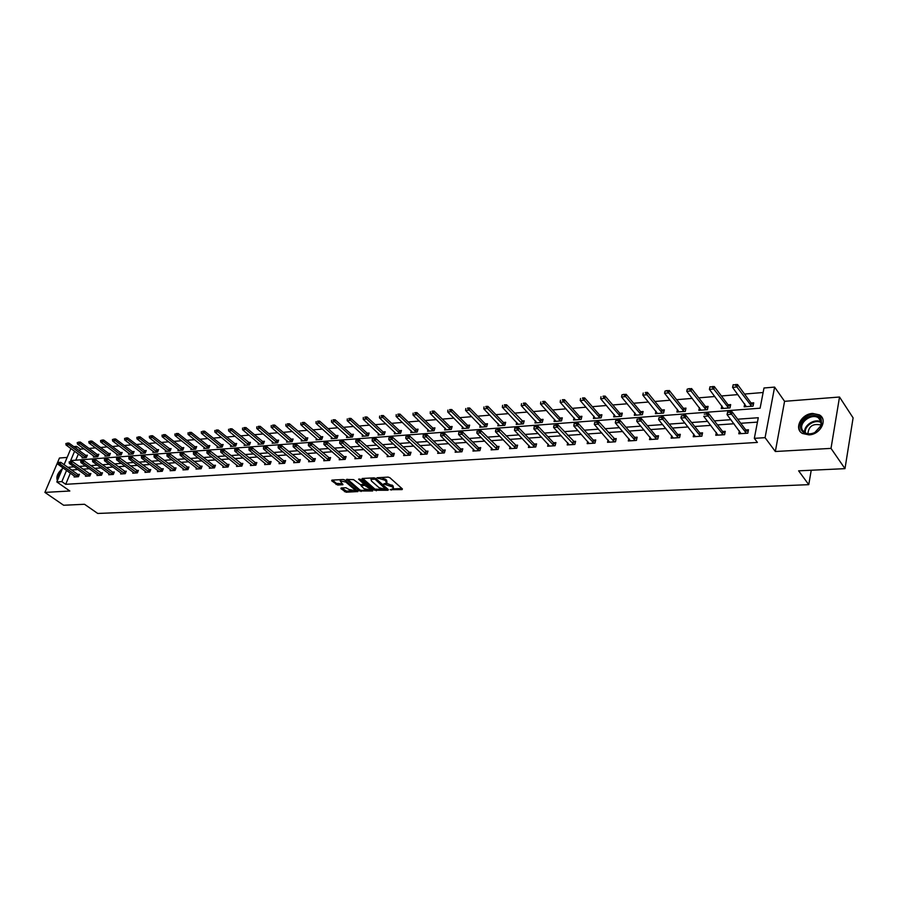 <?xml version="1.0" encoding="UTF-8"?>
<svg xmlns="http://www.w3.org/2000/svg" width="898" height="898" viewBox="0 0 898 898"><rect width="100%" height="100%" fill="white"/><g stroke="black" fill="none" stroke-linecap="round" stroke-linejoin="round"><path stroke-width="1.35" d="M390.17 489.713L402.079 489.612L402.405 488.939L389.811 477.669L388.082 477.096L376.992 477.781L385.197 480.318L386.746 482.933L383.671 483.966L392.763 487.053L393.257 488.703L390.17 489.713M808.952 434.879C820.39 434.654 828.203 419.512 819.324 414.865L812.679 413.439C801.263 413.787 793.574 428.806 802.475 433.476L808.952 434.879M341.139 487.984L340.892 488.635L346.112 492.216L357.887 491.554L344.967 480.071L343.283 479.51L331.901 480.116L331.665 480.789L337.704 485.055L342.969 484.673L340.174 480.901L345.809 482.035L354.205 489.253L354.654 490.611L349.041 489.5L345.988 487.749L341.139 487.984L340.892 488.635M70.381 473.089L65.7 484.314L61.85 481.62L56.832 481.934L62.815 467.723M844.984 468.655L831.009 448.383L839.518 397.017L853.1 417.873L844.984 468.655L798.625 470.833L808.761 484.662L97.725 513.454L84.513 504.272L63.635 505.248L44.9 492.407L69.842 491.004L56.832 481.934M839.518 397.017L784.571 401.316L775.333 451.503L831.009 448.383M775.333 451.503L765.074 437.663L754.331 438.336L758.282 417.727L737.673 419.198M65.7 484.314L757.396 442.422L754.331 438.336M374.623 490.252L388.026 490.263L388.34 489.601L375.69 478.432L373.972 477.859L362.208 478.488L361.928 479.162L374.623 490.252L374.971 489.129L382.907 489.399M372.614 490.981L359.413 490.959L346.493 479.453L353.554 479.611L360.435 484.673L364.161 484.37L358.605 479.139L359.986 479.072L372.894 490.33L372.614 490.981L372.838 490.274M67.148 457.419L59.459 458.025L44.9 492.407M808.761 484.662L811.231 470.238M757.441 422.116L740.749 423.284M734.014 423.755L717.513 424.911M710.812 425.371L694.749 426.494M688.115 426.954L672.467 428.043M665.878 428.503L650.646 429.57M644.102 430.03L629.262 431.062M622.774 431.511L608.316 432.522M601.873 432.971L587.775 433.959M581.388 434.396L567.648 435.362M561.306 435.799L547.915 436.731M541.617 437.18L528.563 438.089M522.31 438.516L509.581 439.414M503.374 439.84L490.959 440.705M484.797 441.143L472.685 441.984M466.578 442.411L454.758 443.23M448.686 443.657L437.158 444.465M431.13 444.88L419.882 445.666M413.899 446.082L402.91 446.845M396.972 447.26L386.252 448.012M380.359 448.428L369.886 449.157M364.038 449.561L353.812 450.268M347.997 450.684L338.018 451.38M332.249 451.773L322.505 452.457M316.769 452.861L307.251 453.524M301.56 453.917L292.254 454.568M286.597 454.96L277.516 455.6M271.903 455.982L263.024 456.611M257.445 456.992L248.78 457.598M243.235 457.991L234.76 458.575M229.259 458.957L220.975 459.54M215.509 459.922L207.404 460.483M201.971 460.865L194.058 461.415M188.67 461.796L180.925 462.335M175.57 462.706L168.005 463.233M162.684 463.604L155.287 464.12M149.988 464.491L142.76 464.996M137.506 465.366L130.435 465.86M125.204 466.219L118.289 466.702M113.103 467.061L106.334 467.532M101.171 467.892L94.559 468.352M89.43 468.711L82.964 469.16M77.868 469.519L71.66 470.047M739.391 430.849L738.818 433.779L747.81 433.195L748.472 429.783L745.789 429.962L748.101 431.691M716.357 432.466L715.785 435.272L724.585 434.699L725.27 431.332L722.621 431.5M693.806 434.048L693.234 436.742L701.854 436.181L702.55 432.836L699.946 433.016M671.715 435.586L671.143 438.179L679.584 437.629L680.302 434.318L677.732 434.486M650.073 437.09L649.512 439.582L657.774 439.043L658.515 435.766L655.978 435.934M628.869 438.561L628.308 440.963L636.413 440.435L637.165 437.191L634.662 437.36L636.783 438.853M608.092 439.998L607.531 442.31L615.478 441.794L616.241 438.583L613.772 438.752M587.719 441.412L587.169 443.634L594.947 443.129L595.733 439.953L593.297 440.11L595.34 441.524M567.749 442.781L567.199 444.937L574.832 444.443L575.629 441.288L573.227 441.446M548.162 444.128L547.623 446.205L555.099 445.722L555.907 442.602L553.55 442.759L555.525 444.095M528.956 445.442L528.417 447.451L535.758 446.98L536.577 443.881L534.243 444.039L536.185 445.352M510.109 446.721L509.57 448.686L516.777 448.214L517.607 445.15L515.306 445.296M491.621 447.99L491.094 449.887L498.154 449.427L499.007 446.385L496.729 446.542M473.482 449.225L472.954 451.065L479.891 450.616L480.744 447.597L478.499 447.754L480.351 448.966M455.668 450.437L455.151 452.222L461.954 451.773L462.818 448.798L460.607 448.944L462.436 450.134M438.19 451.615L437.674 453.355L444.353 452.918L445.228 449.965L443.04 450.111L444.847 451.279M421.027 452.783L420.511 454.467L427.078 454.04L427.964 451.11L425.798 451.256M404.167 453.928L403.662 455.567L410.105 455.151L411.003 452.244L408.859 452.379M387.622 455.039L387.117 456.644L393.447 456.229L394.345 453.355L392.235 453.49L393.964 454.579M371.357 456.139L370.863 457.699L377.081 457.295L377.979 454.444L375.892 454.579M355.384 457.217L354.89 458.743L360.996 458.339L361.905 455.511L359.851 455.645M339.68 458.272L339.197 459.765L345.191 459.372L346.112 456.554L344.08 456.7L345.741 457.722M324.257 459.316L323.763 460.764L329.667 460.382L330.599 457.587L328.578 457.722M309.092 460.337L308.609 461.752L314.412 461.37L315.344 458.609L313.346 458.743L314.962 459.72M294.174 461.336L293.702 462.717L299.404 462.347L300.347 459.608L298.372 459.742M279.525 462.324L279.053 463.671L284.655 463.301L285.598 460.584L283.656 460.719L285.227 461.662M265.112 463.289L264.641 464.603L270.152 464.244L271.106 461.55L269.175 461.684L270.736 462.605M250.935 464.232L250.463 465.523L255.885 465.175L256.839 462.504L254.942 462.627M236.982 465.175L236.522 466.432L241.865 466.084L242.819 463.435L240.933 463.559M223.265 466.084L222.816 467.33L228.058 466.982L229.024 464.356L227.16 464.479M209.773 466.994L209.324 468.206L214.487 467.869L215.453 465.254L213.612 465.377L215.082 466.242M196.494 467.88L196.045 469.07L201.13 468.734L202.095 466.141L200.276 466.264M183.428 468.756L182.979 469.912L187.985 469.587L188.95 467.016L187.143 467.14M170.553 469.609L170.115 470.754L175.043 470.429L176.019 467.88L174.234 468.004M157.891 470.451L157.453 471.573L162.302 471.259L163.29 468.722L161.517 468.846L162.931 469.654M145.431 471.293L144.993 472.382L149.764 472.079L150.752 469.564L149.001 469.676M133.151 472.101L132.724 473.19L137.416 472.876L138.404 470.384L136.676 470.496M121.062 472.909L120.635 473.976L125.26 473.673L126.259 471.192L124.541 471.304M109.152 473.706L108.737 474.739L113.294 474.447L114.282 471.989L112.587 472.101L113.934 472.853M97.433 474.481L97.018 475.502L101.496 475.21L102.495 472.775L100.812 472.887M85.882 475.255L85.467 476.254L89.89 475.974L90.878 473.549L89.216 473.661M74.5 476.007L74.085 476.995L78.44 476.715L79.439 474.312L77.789 474.413L79.091 475.132M763.12 392.505L744.521 394.054M737.909 394.604L721.408 395.973M714.842 396.512L698.779 397.848M692.268 398.386L676.609 399.689M670.155 400.216L654.889 401.485M648.491 402.023L633.618 403.247M627.264 403.774L612.762 404.976M606.453 405.503L592.332 406.671M586.068 407.198L572.295 408.343M566.077 408.848L552.64 409.971M546.478 410.476L533.367 411.565M527.261 412.07L514.464 413.136M508.403 413.641L495.921 414.674M489.893 415.168L477.725 416.178M471.742 416.672L459.855 417.66M453.928 418.154L442.321 419.119M436.428 419.602L425.102 420.545M419.254 421.027L408.197 421.948M402.394 422.43L391.595 423.328M385.826 423.8L375.285 424.675M369.561 425.147L359.256 426.011M353.576 426.483L343.507 427.313M337.873 427.785L328.039 428.593M322.438 429.064L312.83 429.861M307.262 430.322L297.878 431.096M292.355 431.556L283.173 432.32M277.684 432.769L268.715 433.521M263.271 433.97L254.504 434.699M249.094 435.148L240.518 435.856M235.141 436.305L226.756 437M221.424 437.438L213.23 438.123M207.921 438.561L199.906 439.223M194.642 439.661L186.795 440.312M181.564 440.738L173.898 441.378M168.701 441.816L161.202 442.433M156.039 442.86L148.698 443.466M143.568 443.893L136.384 444.488M131.288 444.914L124.261 445.498M119.198 445.913L112.329 446.486M107.3 446.901L100.565 447.462M95.57 447.877L88.981 448.428M84.019 448.832L80.393 449.135L79.653 450.886M78.384 453.95L75.78 460.18M744.734 403.853L744.139 406.828L753.063 406.143L753.714 402.798L751.076 403M721.846 405.739L721.262 408.59L730.007 407.916L730.669 404.605L728.065 404.807L714.337 386.578L713.831 388.98L709.42 389.362L723.451 408.422M699.43 407.58L698.857 410.319L707.411 409.668L708.107 406.379L705.536 406.581L691.595 388.565L691.078 390.944L686.757 391.326L701.012 410.161M677.485 409.387L676.901 412.014L685.286 411.374L685.993 408.119L683.468 408.321L669.324 390.518L668.797 392.875L664.565 393.245L679.034 411.856M655.967 411.149L655.394 413.675L663.611 413.046L664.34 409.825L661.837 410.016M634.886 412.867L634.314 415.303L642.373 414.685L643.114 411.497L640.644 411.688L626.153 394.301L625.603 396.613L621.539 396.961L636.39 415.145M614.232 414.55L613.66 416.897L621.562 416.29L622.314 413.125L619.878 413.316L605.218 396.13L604.646 398.42L600.672 398.768L615.714 416.739M593.971 416.189L593.41 418.457L601.144 417.862L601.918 414.73L599.516 414.921L584.699 397.926L584.127 400.194L580.22 400.53L595.43 418.3M574.103 417.795L573.541 419.995L581.141 419.4L581.915 416.302L579.558 416.492L564.584 399.689L564 401.934L560.172 402.27L575.551 419.837M554.616 419.377L554.066 421.488L561.519 420.915L562.305 417.851L559.97 418.03L544.861 401.417L544.267 403.64L540.517 403.965L556.042 421.342M535.511 420.915L534.961 422.969L542.269 422.397L543.077 419.355L540.764 419.534L525.521 403.101L524.926 405.312L521.244 405.638L536.914 422.812M516.754 422.419L516.215 424.417L523.377 423.856L524.196 420.848L521.929 421.016M498.356 423.901L497.818 425.832L504.856 425.293L505.686 422.296L503.441 422.475L487.951 406.39L487.333 408.568L483.798 408.871L499.726 425.686M480.295 425.349L479.757 427.224L486.671 426.696L487.502 423.733L485.29 423.901L469.699 407.995L469.07 410.139L465.602 410.442L481.642 427.078M462.571 426.774L462.032 428.593L468.812 428.065L469.665 425.136L467.476 425.304L451.784 409.567L451.144 411.688L447.743 411.991L463.896 428.447M445.161 428.166L444.633 429.929L451.29 429.424L452.154 426.505L449.988 426.673L434.194 411.104L433.554 413.215L430.209 413.507L446.474 429.794M428.065 429.536L427.549 431.253L434.082 430.748L434.946 427.863L432.814 428.032L416.93 412.609L416.29 414.708L413.001 414.988L429.367 431.107M411.284 430.872L410.768 432.544L417.188 432.05L418.064 429.188L415.954 429.356L399.98 414.101L399.329 416.178L396.108 416.448L412.564 432.409M394.794 432.185L394.278 433.813L400.587 433.33L401.473 430.49L399.386 430.658L383.334 415.55L382.683 417.615L379.506 417.884L396.063 433.678M378.586 433.476L378.08 435.07L384.277 434.587L385.175 431.77L383.109 431.938L366.99 416.986L366.328 419.029L363.219 419.299L379.843 434.935M362.669 434.744L362.163 436.293L368.259 435.822L369.157 433.038L367.125 433.195L350.927 418.389L350.265 420.421L347.2 420.679L363.915 436.159M347.021 435.99L346.527 437.506L352.51 437.034L353.419 434.273L351.41 434.43L335.156 419.77L334.483 421.779L331.474 422.038L348.256 437.371M331.643 437.214L331.149 438.684L337.031 438.235L337.951 435.485L335.964 435.642L319.643 421.128L318.97 423.126L316.017 423.373L332.855 438.55M316.534 438.415L316.04 439.852L321.821 439.403L322.741 436.686L320.777 436.832M301.672 439.593L301.178 440.997L306.869 440.559L307.789 437.854L305.848 438.011M287.057 440.75L286.574 442.13L292.164 441.693L293.096 439.01L291.176 439.167L274.709 425.068L274.013 427.01L271.207 427.246L288.224 441.996M272.678 441.895L272.206 443.23L277.707 442.804L278.638 440.155L276.741 440.301L260.229 426.337L259.533 428.256L256.772 428.503L273.834 443.107M258.545 443.006L258.074 444.319L263.473 443.904L264.416 441.266L262.542 441.412L245.985 427.583L245.289 429.491L242.583 429.727L259.69 444.196M244.638 444.106L244.166 445.397L249.487 444.981L250.43 442.366L248.578 442.512M230.954 445.195L230.483 446.452L235.725 446.048L236.668 443.455L234.838 443.601L218.214 430.007L217.507 431.893L214.891 432.118L232.077 446.328M217.484 446.261L217.024 447.485L222.176 447.092L223.131 444.51L221.312 444.656L204.665 431.197L203.958 433.061L201.377 433.285L218.596 447.372M204.239 447.305L203.779 448.506L208.852 448.124L209.806 445.565L208.01 445.7L191.33 432.365L190.623 434.217L188.086 434.441L205.339 448.394M191.195 448.338L190.746 449.516L195.73 449.135L196.696 446.598L194.911 446.733L178.219 433.51L177.501 435.35L175.009 435.564L192.284 449.393M178.354 449.348L177.905 450.504L182.822 450.123L183.787 447.608L182.025 447.743L165.299 434.643L164.592 436.473L162.134 436.686L179.432 450.392M165.715 450.347L165.266 451.481L170.104 451.11L171.08 448.607L169.329 448.742M153.266 451.324L152.828 452.446L157.588 452.076L158.564 449.595L156.836 449.73M141.008 452.289L140.582 453.389L145.274 453.03L146.239 450.56L144.533 450.695L127.774 437.932L127.056 439.717L124.699 439.919L142.064 453.277M128.942 453.243L128.515 454.321L133.129 453.961L134.105 451.514L132.421 451.649L115.64 438.987L114.922 440.761L112.609 440.963L129.986 454.208M117.054 454.175L116.628 455.23L121.174 454.882L122.162 452.457L120.489 452.592L103.697 440.031L102.978 441.794L100.699 441.996L118.087 455.118M105.347 455.095L104.92 456.139L109.41 455.791L110.387 453.378L108.725 453.512L91.944 441.064L91.214 442.815L88.969 443.006L106.368 456.027M93.807 456.004L93.392 457.026L97.803 456.689L98.791 454.287L97.152 454.422L80.36 442.074L79.63 443.814L77.419 444.005L94.818 456.914M82.448 456.902L82.032 457.901L86.376 457.565L87.364 455.196L85.737 455.32L68.944 443.073L68.214 444.802L66.037 444.993L83.447 457.789M73.804 446.62L76.622 446.385L75.881 448.136M80.393 449.135L76.622 446.385M74.601 451.2L70.673 460.573L760.112 408.197L763.996 387.992L774.604 387.094L765.074 437.663M784.571 401.316L774.604 387.094M64.095 464.67L70.897 448.517M74.051 466.792L67.844 467.33M66.564 470.384L61.85 481.62M730.916 419.68L714.381 420.87M707.669 421.353L691.572 422.509M684.927 422.98L669.246 424.103M662.645 424.586L647.379 425.674M640.824 426.146L625.962 427.212M619.463 427.673L604.971 428.716M598.517 429.177L584.396 430.187M577.998 430.647L564.236 431.635M557.883 432.095L544.469 433.061M538.171 433.51L525.083 434.441M518.831 434.89L506.079 435.811M499.872 436.248L487.434 437.146M481.261 437.584L469.138 438.46M463.009 438.898L451.178 439.751M445.105 440.177L433.554 441.008M427.527 441.446L416.257 442.254M410.274 442.68L399.273 443.466M393.335 443.893L382.604 444.667M376.7 445.082L366.216 445.835M360.356 446.261L350.13 446.991M344.316 447.406L334.325 448.124M328.545 448.54L318.79 449.236M313.054 449.651L303.524 450.336M297.822 450.74L288.516 451.413M282.859 451.817L273.767 452.469M268.154 452.873L259.275 453.512M253.685 453.905L245.008 454.534M239.463 454.927L230.988 455.533M225.477 455.926L217.193 456.521M211.726 456.914L203.622 457.497M198.189 457.89L190.275 458.451M184.876 458.844L177.131 459.394M171.776 459.787L164.199 460.326M158.879 460.708L151.481 461.235M146.183 461.617L138.954 462.133M133.69 462.515L126.618 463.02M121.398 463.39L114.484 463.896M109.287 464.266L102.518 464.749M97.366 465.119L90.743 465.591M85.624 465.961L79.147 466.421M71.694 469.946L67.878 467.229M62.445 468.599C57.663 472.797 55.979 476.804 57.382 480.621M393.447 488.063L393.111 485.919L392.763 487.053M386.421 483.169L393.111 485.919M386.948 482.293L386.6 480.127L386.252 481.261M381.56 477.444L386.6 480.127M392.942 488.916L401.911 488.501M362.77 478.454L374.971 489.129M386.668 488.13L386.32 489.219L387.835 489.163M385.96 489.455L375.061 479.195L370.975 479.352L371.491 481.036L379.091 487.715L385.96 489.455M371.671 477.983L371.132 478.847M372.401 489.893L369.538 490.027M367.26 490.14L361.445 490.409L361.086 491.52M347.515 479.285L359.772 489.859L361.445 490.409M364.229 484.179L364.588 483.079M364.094 488.748L369.774 489.859L369.336 488.49L364.711 485.369L360.985 485.683L364.094 488.748M369.931 489.354L370.189 487.962M366.182 484.471L365.071 484.246L364.711 485.369M364.218 484.291L365.071 484.246M354.811 490.128L355.092 488.781M345.225 480.295L343.014 479.521M340.724 479.644L340.376 480.273M332.518 480.093L336.391 483.393L342.306 483.73M341.756 487.962L346.471 491.116L352.072 490.858M354.497 490.746L357.213 490.611M753.343 404.729L751.076 403.011L737.572 384.546L737.078 386.971L732.566 387.364L746.35 406.659M733.082 385.152L732.566 387.364L733.172 384.737L735.339 384.95L733.172 384.737M751.66 406.255L735.339 384.95M735.417 384.546L737.572 384.546M745.329 432.432L745.8 429.985L732.083 411.778L731.589 414.259L746.418 433.285M727.56 412.384L729.827 412.216L727.649 411.98L727.043 414.595L727.649 411.98M741.052 433.633L727.043 414.595L731.589 414.259L729.827 412.216M732.083 411.778L729.917 411.8M801.364 430.019C795.998 420.455 816.63 409.477 821.232 419.523L821.614 425.158L814.789 432.69C808.627 435.16 804.159 434.273 801.364 430.019M820.783 420.331L818.359 417.783C811.298 412.99 798.311 422.992 802.385 430.041L804.866 432.679C807.785 434.25 811.107 434.194 814.812 432.522L821.131 425.54L820.783 420.331M807.908 433.723C808.66 426.247 812.948 423.34 820.761 424.99L821.199 425.282M822.456 418.277L819.717 415.594C810.973 409.656 794.865 422.049 799.905 430.793M61.839 470.036C58.415 473.527 57.001 476.883 57.595 480.127M58.213 478.656L61.221 471.495M709.903 387.173L709.42 389.362L709.992 386.769L712.114 386.982L709.992 386.769M728.648 408.029L712.114 386.982M730.299 406.48L728.065 404.818L727.582 407.198M712.193 386.578L714.337 386.578M689.462 388.576L687.217 389.16L691.595 388.565M706.097 409.769L689.372 388.969M707.725 408.208L705.536 406.592L705.042 408.949M686.757 391.326L687.217 389.16M706.445 413.978L704.223 414.146L706.445 413.978L708.185 415.999L708.702 413.54L722.643 431.523L724.899 433.173M717.996 435.126L703.74 416.324L708.185 415.999L723.249 434.789M708.702 413.54L706.535 413.563M683.558 415.695L681.391 415.864L683.558 415.695L685.286 417.693L685.814 415.269L699.969 433.038L702.18 434.643M695.411 436.596L680.931 418.019L685.286 417.693L700.563 436.26M681.391 415.864L680.931 418.019M685.814 415.269L683.647 415.291M667.203 390.518L664.991 391.101L669.324 390.518M684.018 411.464L667.113 390.911M685.612 409.892L683.468 408.321L682.963 410.667M664.565 393.245L664.991 391.101M663.948 411.553L661.848 410.027L647.514 392.426L646.975 394.761L642.833 395.12L657.493 413.518M645.393 392.437L647.514 392.426M662.387 413.136L645.303 392.819M642.833 395.12L643.226 393.01M624.031 394.301L621.91 394.873L626.153 394.301M641.183 414.775L623.942 394.693M642.721 413.17L640.656 411.688L640.117 413.989M621.539 396.961L621.91 394.873M661.153 417.379L659.031 417.536L661.153 417.379L662.859 419.355L663.398 416.953L677.754 434.509L679.921 436.069M673.298 438.033L658.604 419.669L662.859 419.355L678.338 437.708M659.031 417.536L658.604 419.669M663.398 416.953L661.242 416.975M639.219 419.029L637.131 419.186L639.219 419.029L640.903 420.982L641.453 418.603L656 435.957L658.133 437.472M651.634 439.448L636.738 421.297L640.903 420.982L656.573 439.122M637.131 419.186L636.738 421.297M641.453 418.603L639.309 418.636M634.145 439.717L634.684 437.382L619.957 420.219L619.395 422.576L635.245 440.514M615.68 420.803L617.824 420.253L615.781 420.41L615.31 422.879L630.407 440.828M617.723 420.646L619.395 422.576L615.31 422.879M619.957 420.219L617.824 420.253M603.097 396.141L605.218 396.13M620.406 416.38L603.007 396.523M621.921 414.764L619.889 413.327L619.339 415.594M600.672 398.768L601.02 396.692M596.676 422.228L594.667 422.374L596.676 422.228L598.326 424.148L598.899 421.813L615.848 440.2M609.607 442.175L594.33 424.44L598.326 424.148L614.344 441.872M594.667 422.374L594.33 424.44M598.899 421.813L596.766 421.836M582.589 397.937L584.699 397.926M600.032 417.952L582.499 398.319M601.525 416.335L599.527 414.921L598.966 417.177M580.22 400.53L580.546 398.488M592.759 442.422L593.32 440.132L578.267 423.362L577.683 425.674L593.859 443.197M574.08 423.923L576.146 423.396L574.181 423.542L573.766 425.966L589.211 443.5M576.045 423.777L577.683 425.674L573.766 425.966M578.267 423.362L576.146 423.396M562.485 399.7L564.584 399.689M580.063 419.489L562.384 400.07M581.522 417.862L579.558 416.492L578.997 418.726M560.172 402.27L560.475 400.239M555.828 425.304L553.898 425.439L555.828 425.304L557.456 427.179L558.051 424.889L575.236 442.826M569.22 444.802L553.606 427.459L557.456 427.179L573.777 444.51M553.898 425.439L553.606 427.459M558.051 424.889L555.929 424.922M542.774 401.428L544.861 401.417M560.475 420.994L542.673 401.799M561.912 419.366L559.982 418.03L559.409 420.242M540.517 403.965L540.798 401.967M552.977 445.026L553.561 442.781L538.228 426.382L537.621 428.649L554.088 445.79M534.119 426.932L536.106 426.415L534.22 426.55L533.85 428.93L549.61 446.082M536.005 426.786L537.621 428.649L533.85 428.93M538.228 426.382L536.106 426.415M523.433 403.123L525.521 403.101M541.258 422.475L523.332 403.494M542.684 420.848L540.776 419.546L540.192 421.734M521.244 405.638L521.502 403.651M533.67 446.284L534.265 444.061L518.786 427.841L518.18 430.086L534.77 447.047M514.734 428.391L516.676 427.875L514.835 428.009L514.475 430.366L530.392 447.327M516.575 428.245L518.18 430.086L514.475 430.366M518.786 427.841L516.676 427.875M523.803 422.296L506.562 404.762L505.944 406.951L502.341 407.265L518.146 424.26M504.474 404.785L506.562 404.762M522.4 423.935L504.373 405.144M502.341 407.265L502.577 405.301M497.526 429.682L495.707 429.816L497.526 429.682L499.108 431.5L499.726 429.278L517.226 446.575M511.523 448.551L495.483 431.77L499.108 431.5L515.822 448.27M495.707 429.816L495.483 431.77M499.726 429.278L497.627 429.311M485.874 406.412L487.951 406.39M503.901 425.36L485.773 406.772M505.282 423.721L503.441 422.475L502.846 424.631M483.798 408.871L484 406.929M478.836 431.085L477.051 431.22L478.836 431.085L480.408 432.892L481.036 430.681L498.615 447.788M493.024 449.752L476.849 433.15L480.408 432.892L497.245 449.483M477.051 431.22L476.849 433.15M481.036 430.681L478.937 430.714M467.634 408.006L469.699 407.995M485.751 426.763L467.521 408.366M487.109 425.113L485.29 423.912L484.684 426.034M465.602 410.442L465.793 408.523M477.904 449.932L478.522 447.765L462.695 432.061L462.055 434.25L479.004 450.673M458.755 432.6L460.607 432.095L458.856 432.23L458.564 434.509L474.862 450.942M460.494 432.466L462.055 434.25L458.564 434.509M462.695 432.061L460.607 432.095M449.718 409.578L451.784 409.567M467.937 428.133L449.617 409.937M469.272 426.483L467.488 425.304L466.87 427.426M447.743 411.991L447.911 410.083M460.001 451.11L460.629 448.966L444.701 433.42L444.05 435.586L461.101 451.829M440.795 433.947L442.613 433.453L440.907 433.588L440.626 435.844L457.037 452.098M442.512 433.813L444.05 435.586L440.626 435.844M444.701 433.42L442.613 433.453M432.14 411.116L434.194 411.104M450.437 429.491L432.039 411.475M451.761 427.841L449.999 426.685L449.37 428.773M430.209 413.507L430.366 411.621M442.433 452.255L443.062 450.134L427.033 434.755L426.393 436.899L443.533 452.974M423.171 435.272L424.967 434.789L423.284 434.913L423.025 437.146L439.537 453.232M424.855 435.148L426.393 436.899L423.025 437.146M427.033 434.755L424.967 434.789M414.887 412.631L416.93 412.609M433.251 430.816L414.775 412.979M434.565 429.165L432.825 428.032L432.196 430.108M413.001 414.988L413.136 413.125M407.524 436.45L405.874 436.574L407.524 436.45L409.05 438.179L409.701 436.058L427.571 452.401M422.352 454.354L405.75 438.426L409.05 438.179L426.281 454.096M405.874 436.574L405.75 438.426M409.701 436.058L407.636 436.091M397.949 414.113L399.98 414.101M416.38 432.118L397.836 414.461M417.671 430.456L415.954 429.356L415.325 431.422M396.108 416.448L396.22 414.607M390.518 437.73L388.901 437.842L390.518 437.73L392.022 439.448L392.684 437.337L410.611 453.501M405.492 455.454L388.789 439.683L392.022 439.448L409.331 455.196M388.901 437.842L388.789 439.683M392.684 437.337L390.63 437.371M381.302 415.572L383.334 415.55M399.812 433.386L381.201 415.92M401.08 431.736L399.397 430.658L398.757 432.701M379.506 417.884L379.618 416.055M391.607 455.589L392.258 453.512L375.981 438.594L375.308 440.682L392.695 456.285M372.221 439.1L373.927 438.628L372.333 438.752L372.131 440.918L388.913 456.532M373.815 438.976L375.308 440.682L372.131 440.918M375.981 438.594L373.927 438.628M364.97 417.009L366.99 416.986M383.525 434.643L364.857 417.346M384.782 432.993L383.12 431.938L382.469 433.97M363.219 419.299L363.297 417.48M357.415 440.211L355.855 440.334L357.415 440.211L358.897 441.906L359.57 439.829L377.598 455.645M372.636 457.587L355.776 442.13L358.897 441.906L376.352 457.34M355.855 440.334L355.776 442.13M359.57 439.829L357.527 439.863M348.918 418.412L350.927 418.389M367.529 435.878L348.806 418.749M368.764 434.228L367.125 433.195L366.474 435.204M347.2 420.679L347.279 418.883M341.307 441.423L339.77 441.535L341.307 441.423L342.767 443.096L343.451 441.041L361.524 456.689M356.652 458.62L339.702 443.331L342.767 443.096L360.3 458.384M339.77 441.535L339.702 443.331M343.451 441.041L341.42 441.086M333.147 419.793L335.156 419.77M351.814 437.09L333.035 420.129M353.026 435.451L351.41 434.43L350.759 436.428M331.474 422.038L331.53 420.264M343.44 458.732L344.102 456.712L327.613 442.231L326.939 444.274L344.518 459.417M323.965 442.725L325.592 442.276L324.088 442.388L323.92 444.499L340.937 459.641M325.48 442.613L326.939 444.274L323.92 444.499M327.613 442.231L325.592 442.276M317.645 421.151L319.643 421.128M336.357 438.28L317.533 421.488M337.569 436.641L335.964 435.653L335.313 437.629M316.017 423.373L316.062 421.611M309.922 443.78L308.452 443.893L309.922 443.78L311.37 445.43L312.066 443.41L330.217 458.732M325.491 460.652L308.407 445.644L311.37 445.43L329.016 460.416M308.452 443.893L308.407 445.644M312.066 443.41L310.046 443.444M322.36 437.82L304.411 422.464L303.726 424.44L300.819 424.687L317.724 439.717M302.413 422.487L304.411 422.464M321.17 439.459L302.3 422.823M300.819 424.687L300.852 422.947M312.695 460.753L313.368 458.755L296.778 444.555L296.082 446.564L313.784 461.415M293.197 445.038L294.769 444.6L293.309 444.712L293.175 446.777L310.315 461.639M294.645 444.937L296.082 446.564L293.175 446.777M296.778 444.555L294.769 444.6M307.408 438.965L289.425 423.777L288.741 425.731L285.89 425.978L302.851 440.873M287.45 423.8L289.425 423.777M306.229 440.604L287.326 424.125M285.89 425.978L285.901 424.249M279.626 446.059L278.2 446.171L279.626 446.059L281.052 447.675L281.748 445.689L299.966 460.696M295.397 462.605L278.189 447.889L281.052 447.675L298.798 462.391M278.2 446.171L278.189 447.889M281.748 445.689L279.749 445.734M272.734 425.091L274.709 425.068M291.547 441.737L272.61 425.416M292.714 440.11L291.176 439.167L290.503 441.098M271.207 427.246L271.207 425.54M282.993 462.695L283.678 460.73L266.987 446.8L266.279 448.776L284.071 463.346M263.462 447.271L264.989 446.845L263.585 446.946L263.473 448.978L280.726 463.559M264.876 447.17L266.279 448.776L263.473 448.978M266.987 446.8L264.989 446.845M258.254 426.359L260.229 426.337M277.112 442.86L258.141 426.685M278.257 441.221L276.741 440.301L276.068 442.22M256.772 428.503L256.761 426.797M268.513 463.637L269.198 461.695L252.461 447.889L251.766 449.853L269.591 464.288M248.982 448.36L250.475 447.934L249.094 448.035L248.993 450.055L266.291 464.502M250.362 448.259L251.766 449.853L248.993 450.055M252.461 447.889L250.475 447.934M244.032 427.605L245.985 427.583M262.901 443.949L243.908 427.919M264.046 442.321L262.542 441.423L261.868 443.32M242.583 429.727L242.561 428.043M236.095 449.337L234.737 449.438L236.095 449.337L237.487 450.908L238.195 448.966L256.469 463.536M252.102 465.422L234.76 451.11L237.487 450.908L255.346 465.209M234.737 449.438L234.76 451.11M238.195 448.966L236.208 449.011M250.059 443.399L231.987 428.806L231.291 430.703L228.62 430.928L245.771 445.273M230.034 428.829L231.987 428.806M248.937 445.026L229.922 429.143M228.62 430.928L228.586 429.266M222.064 450.392L220.728 450.493L222.064 450.392L223.445 451.952L224.152 450.021L242.449 464.457M238.15 466.331L220.773 452.154L223.445 451.952L241.338 466.118M220.728 450.493L220.773 452.154M224.152 450.021L222.176 450.066M216.272 430.041L218.214 430.007M235.186 446.093L216.149 430.355M236.297 444.465L234.838 443.601L234.154 445.464M214.891 432.118L214.835 430.468M208.257 451.425L206.944 451.526L208.257 451.425L209.627 452.974L210.345 451.065L228.653 465.355M224.421 467.218L207 453.176L209.627 452.974L227.553 467.016M206.944 451.526L207 453.176M210.345 451.065L208.381 451.11M202.724 431.22L204.665 431.197M221.66 447.137L202.611 431.534M222.76 445.509L221.323 444.667L220.627 446.519M201.377 433.285L201.32 431.646M212.938 467.274L213.634 465.4L196.763 452.087L196.045 453.984L213.993 467.903M193.396 452.547L194.81 452.132L193.519 452.233L193.463 454.175L210.918 468.105M194.686 452.446L196.045 453.984L193.463 454.175M196.763 452.087L194.81 452.132M189.399 432.398L191.33 432.365M208.347 448.158L189.287 432.701M209.436 446.542L208.01 445.711L207.326 447.552M188.086 434.441L188.019 432.814M181.34 453.445L180.06 453.546L181.34 453.445L182.687 454.972L183.405 453.097L201.736 467.117M197.616 468.969L180.139 455.163L182.687 454.972L200.658 468.767M180.06 453.546L180.139 455.163M183.405 453.097L181.452 453.131M176.289 433.543L178.219 433.51M195.248 449.168L176.176 433.846M196.325 447.563L194.922 446.744L194.226 448.562M175.009 435.564L174.919 433.959M168.195 454.433L166.949 454.534L168.195 454.433L169.531 455.948L170.261 454.085L188.591 467.97M184.539 469.811L167.028 456.139L169.531 455.948L187.525 469.62M166.949 454.534L167.028 456.139M170.261 454.085L168.319 454.13M163.391 434.677L165.299 434.643M182.35 450.167L163.268 434.98M183.417 448.562L182.025 447.754L181.329 449.561M162.134 436.686L162.044 435.081M155.264 455.409L154.041 455.499L155.264 455.409L156.6 456.914L157.318 455.062L175.66 468.823M171.664 470.653L154.13 457.093L156.6 456.914L174.605 470.462M154.041 455.499L154.13 457.093M157.318 455.062L155.388 455.095M170.71 449.539L152.593 435.755L151.885 437.562L149.461 437.775L166.781 451.368M150.684 435.788L152.593 435.755M169.655 451.144L150.572 436.091M149.461 437.775L149.36 436.192M160.832 470.687L161.539 468.857L144.589 456.016L143.86 457.857L161.887 471.293M141.334 456.453L142.67 456.061L141.457 456.15L141.435 458.036L158.991 471.472M142.546 456.364L143.86 457.857L141.435 458.036M144.589 456.016L142.67 456.061M158.205 450.515L140.088 436.855L139.37 438.651L136.99 438.853L154.333 452.323M138.191 436.877L140.088 436.855M157.161 452.109L138.067 437.18M136.99 438.853L136.878 437.281M130.019 457.306L128.829 457.396L130.019 457.306L131.333 458.788L132.062 456.959L150.393 470.473M146.509 472.292L128.942 458.957L131.333 458.788L149.36 472.101M128.829 457.396L128.942 458.957M132.062 456.959L130.143 457.003M125.877 437.955L127.774 437.932M144.847 453.052L125.765 438.258M145.88 451.469L144.544 450.695L143.837 452.469M124.699 439.919L124.586 438.359M117.694 458.238L116.516 458.317L117.694 458.238L118.996 459.697L119.726 457.89L138.056 471.282M134.229 473.089L116.639 459.877L118.996 459.697L137.035 472.909M116.516 458.317L116.639 459.877M119.726 457.89L117.818 457.935M113.765 439.021L115.64 438.987M132.736 453.995L113.642 439.313M133.757 452.412L132.421 451.649L131.714 453.411M112.609 440.963L112.486 439.414M105.549 459.147L104.392 459.237L105.549 459.147L106.84 460.595L107.58 458.799L125.9 472.067M122.128 473.875L104.527 460.775L106.84 460.595L124.889 473.695M104.392 459.237L104.527 460.775M107.58 458.799L105.672 458.844M101.822 440.065L103.697 440.031M120.792 454.916L101.71 440.357M121.802 453.333L120.489 452.592L119.782 454.343M100.699 441.996L100.565 440.458M111.891 473.886L112.609 472.124L95.615 459.709L94.885 461.482L112.935 474.47M92.46 460.135L93.729 459.742L92.584 459.832L92.606 461.651L110.207 474.649M93.605 460.045L94.885 461.482L92.606 461.651M95.615 459.709L93.729 459.742M90.069 441.098L91.944 441.064M109.028 455.825L89.946 441.389M110.039 454.242L108.737 453.512L108.029 455.252M88.969 443.006L88.835 441.49M81.83 460.932L80.708 461.011L81.83 460.932L83.11 462.358L83.84 460.595L102.148 473.628M98.477 475.412L80.865 462.526L83.11 462.358L101.16 475.233M80.708 461.011L80.865 462.526M83.84 460.595L81.954 460.629M78.496 442.108L80.36 442.074M97.444 456.712L78.373 442.4M98.443 455.14L97.152 454.422L96.445 456.15M77.419 444.005L77.273 442.501M70.246 461.796L69.135 461.886L70.246 461.796L71.503 463.222L72.244 461.46L90.541 474.391M86.915 476.165L69.292 463.39L71.503 463.222L89.553 475.996M69.135 461.886L69.292 463.39M72.244 461.46L70.358 461.505M67.092 443.107L68.944 443.073M86.028 457.598L66.968 443.399M87.016 456.027L85.737 455.32L85.029 457.037M66.037 444.993L65.88 443.489M77.093 476.165L77.812 474.436L60.817 462.324L60.076 464.064L78.126 476.737M57.73 462.739L58.942 462.369L57.854 462.448L57.899 464.232L75.522 476.905M58.819 462.661L60.076 464.064L57.899 464.232M60.817 462.324L58.942 462.369M391.64 489.186L391.36 490.106M378.608 477.601L378.305 478.555M385.163 483.427L384.872 484.359M392.067 484.987L391.719 486.121M386.611 483.158L386.252 484.291M385.545 479.184L385.197 480.318M379.989 477.534L379.697 478.477M402.315 488.86L402.079 489.612M362.141 478.488L361.928 479.162M388.262 489.533L388.026 490.263M376.655 489.691L376.307 490.813M386.488 487.973L386.174 488.995M375.375 478.207L375.061 479.195M374.163 477.859L373.86 478.791M372.715 477.927L372.412 478.87M359.772 489.859L359.413 490.959M346.886 479.319L346.673 479.981M364.319 482.855L364.004 483.842M369.65 487.502L369.336 488.49M366.721 484.942L366.406 485.93M361.714 484.617L361.423 485.537M354.519 488.288L354.205 489.253M346.123 481.07L345.809 482.035M342.767 484.123L342.542 484.808M338.063 483.955L337.704 485.055M336.391 483.393L336.032 484.493M331.878 480.127L331.665 480.789M357.673 491.004L357.449 491.689M346.471 491.116L346.112 492.216M344.821 490.566L344.462 491.666M751.076 403.011L750.605 405.413M751.334 403.258L750.863 405.66M745.587 432.679L746.058 430.232M804.832 432.656C803.059 425.517 815.014 417.828 821.3 422.094L821.378 422.139M821.457 422.812C815.406 418.535 803.676 426.022 805.439 432.982M728.323 405.065L727.84 407.445M705.794 406.828L705.3 409.185M722.407 434.194L722.901 431.77M722.149 433.959L722.643 431.523M699.722 435.676L700.227 433.274M699.463 435.44L699.969 433.038M683.726 408.556L683.221 410.902M661.848 410.027L661.321 412.339M662.107 410.263L661.579 412.575M640.914 411.924L640.386 414.214M677.496 437.124L678.012 434.744M677.238 436.888L677.754 434.509M655.731 438.55L656.258 436.192M655.473 438.314L656 435.957M634.403 439.941L634.953 437.607M620.148 413.551L619.598 415.83M613.502 441.311L614.064 438.999M613.244 441.075L613.794 438.774M599.785 415.157L599.235 417.402M593.028 442.647L593.589 440.357M579.827 416.717L579.255 418.951M572.946 443.96L573.519 441.693M572.677 443.735L573.25 441.468M560.24 418.255L559.667 420.466M553.247 445.24L553.83 442.995M541.034 419.759L540.461 421.948M533.94 446.508L534.534 444.274M521.929 421.027L521.345 423.194M522.198 421.241L521.603 423.418M514.992 447.743L515.598 445.531M514.722 447.53L515.329 445.318M503.711 422.7L503.105 424.844M496.403 448.955L497.021 446.766M496.145 448.742L496.751 446.553M485.56 424.114L484.954 426.247M478.174 450.145L478.791 447.979M467.746 425.517L467.14 427.628M460.27 451.312L460.899 449.168M450.257 426.887L449.64 428.986M442.703 452.469L443.331 450.336M433.094 428.234L432.466 430.31M425.45 453.591L426.09 451.481M425.181 453.389L425.82 451.279M416.223 429.558L415.594 431.624M408.511 454.702L409.151 452.603M408.242 454.5L408.882 452.401M399.655 430.86L399.026 432.903M391.876 455.78L392.527 453.714M383.39 432.14L382.739 434.161M375.532 456.846L376.183 454.792M375.263 456.655L375.914 454.601M367.394 433.397L366.743 435.407M359.481 457.901L360.143 455.858M359.211 457.699L359.874 455.668M351.679 434.632L351.028 436.619M343.709 458.934L344.372 456.914M336.234 435.844L335.571 437.82M328.208 459.944L328.87 457.935M327.938 459.754L328.601 457.744M320.788 436.843L320.126 438.796M321.046 437.034L320.384 438.999M312.964 460.943L313.638 458.945M305.859 438.011L305.185 439.964M306.128 438.202L305.455 440.155M297.99 461.92L298.664 459.944M297.721 461.729L298.394 459.754M291.446 439.358L290.772 441.288M283.263 462.874L283.948 460.921M277.011 440.491L276.337 442.4M268.783 463.828L269.467 461.886M262.811 441.603L262.137 443.5M254.549 464.749L255.234 462.829M254.269 464.569L254.965 462.65M248.578 442.523L247.893 444.398M248.847 442.703L248.162 444.589M240.541 465.669L241.225 463.761M240.271 465.49L240.956 463.581M235.108 443.78L234.423 445.655M226.756 466.567L227.452 464.67M226.487 466.388L227.183 464.491M221.582 444.847L220.897 446.699M213.208 467.454L213.904 465.579M208.28 445.891L207.595 447.732M199.861 468.329L200.568 466.455M199.592 468.15L200.299 466.286M195.18 446.912L194.496 448.742M186.739 469.183L187.435 467.33M186.47 469.003L187.166 467.162M182.294 447.922L181.598 449.741M173.819 470.024L174.526 468.195M173.55 469.856L174.257 468.015M169.34 448.753L168.644 450.549M169.599 448.921L168.903 450.717M161.101 470.855L161.808 469.037M156.847 449.73L156.14 451.514M157.105 449.909L156.409 451.694M148.585 471.675L149.293 469.867M148.316 471.506L149.023 469.699M144.803 450.875L144.107 452.648M136.249 472.483L136.967 470.687M135.98 472.314L136.698 470.518M132.691 451.817L131.984 453.58M124.115 473.268L124.822 471.495M123.845 473.111L124.564 471.327M120.759 452.76L120.051 454.5M112.16 474.054L112.879 472.281M108.995 453.681L108.288 455.421M100.385 474.829L101.104 473.066M100.116 474.66L100.834 472.898M97.411 454.59L96.703 456.307M88.79 475.581L89.508 473.841M88.52 475.412L89.239 473.673M86.006 455.488L85.299 457.194M77.363 476.333L78.081 474.593M819.324 414.865L819.885 415.695M371.323 478.219L370.975 479.352M361.322 484.628L360.985 485.683M340.533 479.79L340.174 480.901M820.761 424.99L821.614 425.158M818.359 417.783L821.378 422.15"/></g></svg>
